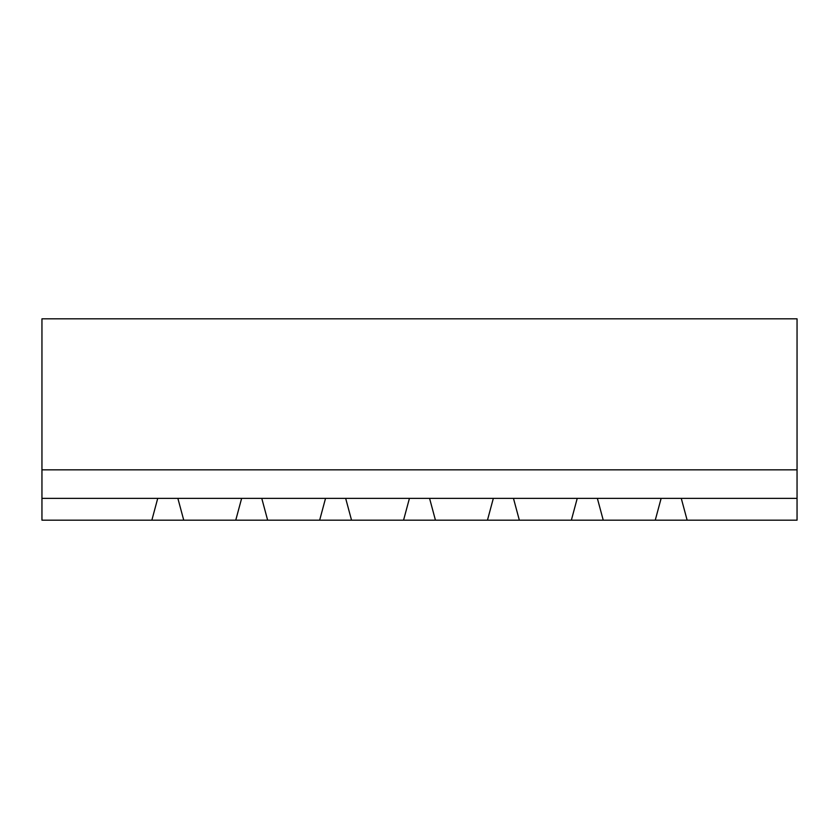 <?xml version="1.0" encoding="UTF-8"?>
<svg xmlns="http://www.w3.org/2000/svg" width="839" height="839" viewBox="0 0 839 839"><rect width="100%" height="100%" fill="white"/><g stroke="black" fill="none" stroke-linecap="round" stroke-linejoin="round"><path stroke-width="1.26" d="M151.859 520.18L41.95 520.18L41.95 498.366L177.868 498.366L183.741 520.18L151.859 520.18L157.732 498.366M655.259 520.18L661.132 498.366L797.05 498.366L797.05 520.18L183.741 520.18M661.132 498.366L597.368 498.366L603.241 520.18M571.359 520.18L577.232 498.366L513.468 498.366L519.341 520.18M487.459 520.18L493.332 498.366L429.568 498.366L435.441 520.18M403.559 520.18L409.432 498.366L345.668 498.366L351.541 520.18M319.659 520.18L325.532 498.366L261.768 498.366L267.641 520.18M41.95 469.84L41.95 318.82L797.05 318.82L797.05 469.84L41.95 469.84L41.95 498.366M345.668 498.366L325.532 498.366M429.568 498.366L409.432 498.366M513.468 498.366L493.332 498.366M597.368 498.366L577.232 498.366M681.268 498.366L687.141 520.18M235.759 520.18L241.632 498.366L261.768 498.366M797.05 498.366L797.05 469.84M177.868 498.366L241.632 498.366"/></g></svg>
